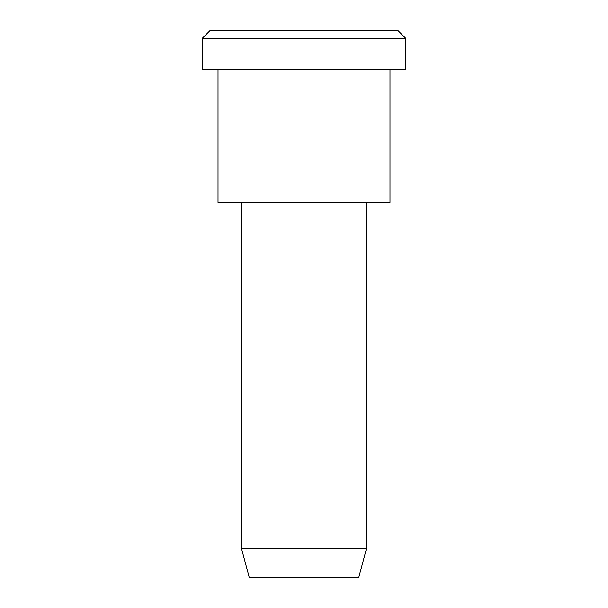 <?xml version="1.0" encoding="UTF-8"?>
<svg xmlns="http://www.w3.org/2000/svg" width="608" height="608" viewBox="0 0 608 608"><rect width="100%" height="100%" fill="white"/><g stroke="black" fill="none" stroke-linecap="round" stroke-linejoin="round"><path stroke-width="0.91" d="M405.62 69.487L202.38 69.487L405.62 69.487L405.62 38.22L397.807 30.4L210.193 30.4L397.807 30.4L405.62 38.22L202.38 38.22L405.62 38.22L202.38 38.22L405.62 38.22L405.62 69.487L253.186 69.487M366.54 548.424L358.72 577.6L249.28 577.6L358.72 577.6L366.54 548.424L241.46 548.424L366.54 548.424L241.46 548.424L366.54 548.424L366.54 202.38L366.54 548.424M358.72 577.6L276.64 577.6M389.986 202.38L218.014 202.38L389.986 202.38L389.986 69.487L218.014 69.487L389.986 69.487L389.986 202.38L261.007 202.38M257.1 30.4L397.807 30.4M210.193 30.4L202.38 38.22L202.38 69.487M249.28 577.6L241.46 548.424L241.46 202.38M218.014 69.487L218.014 202.38"/></g></svg>
